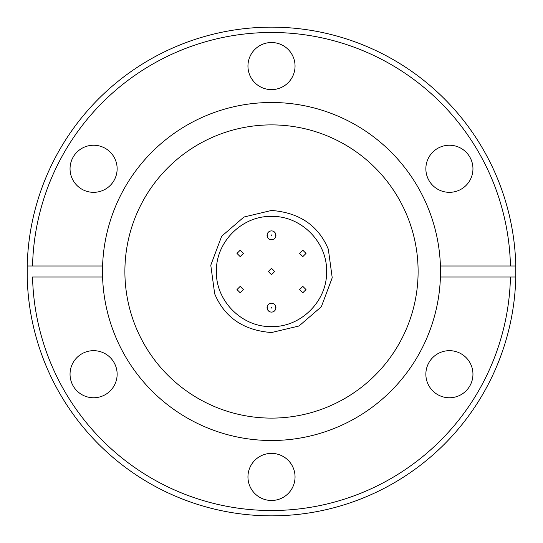 <?xml version="1.0" encoding="UTF-8"?>
<svg xmlns="http://www.w3.org/2000/svg" width="543" height="543" viewBox="0 0 543 543"><rect width="100%" height="100%" fill="white"/><g stroke="black" fill="none" stroke-linecap="round" stroke-linejoin="round"><path stroke-width="0.81" d="M271.235 230.904L271.5 230.89A4.446 4.446 0 0 1 273.604 239.246A4.446 4.446 0 0 1 267.19 236.422A4.446 4.446 0 0 1 271.5 230.89L272.416 230.985M271.235 303.232L271.5 303.218A4.446 4.446 0 0 1 273.604 311.573A4.446 4.446 0 0 1 267.19 308.75A4.446 4.446 0 0 1 271.5 303.218L272.416 303.313M214.682 293.817L210.779 265.228L221.68 236.225L243.977 217.01L271.5 210.46C299.424 212.598 318.361 225.508 328.318 249.183L332.221 277.772L321.32 306.775L299.023 325.99L271.5 332.54C243.576 330.402 224.639 317.492 214.682 293.817M271.5 274.697L268.303 271.5L271.5 268.303L274.697 271.5L271.5 274.697L268.303 271.5M240.182 292.779L236.986 289.582L240.182 286.385L243.379 289.582L240.182 292.779L236.986 289.582M240.182 256.615L236.986 253.418L240.182 250.221L243.379 253.418L240.182 256.615L236.986 253.418M302.818 256.615L299.621 253.418L302.818 250.221L306.014 253.418L302.818 256.615L299.621 253.418M302.818 292.779L299.621 289.582L302.818 286.385L306.014 289.582L302.818 292.779L299.621 289.582M326.587 271.5C327.348 300.937 300.937 327.348 271.5 326.587C242.063 327.348 215.652 300.937 216.413 271.5C215.652 242.063 242.063 215.652 271.5 216.413C300.937 215.652 327.348 242.063 326.587 271.5M273.136 239.47L272.314 239.701M271.765 239.768L270.584 239.687M272.749 231.074L274.235 231.841M274.344 231.922L275.328 233.083M275.464 233.327L275.803 236.429M275.769 236.565L275.396 237.474M274.806 238.302L273.923 239.063M273.136 311.797L272.314 312.028M271.765 312.096L270.584 312.015M272.749 303.401L274.235 304.168M274.344 304.25L275.328 305.41M275.464 305.655L275.803 308.757M275.769 308.892L275.396 309.802M274.806 310.63L273.923 311.39M93.593 145.239A23.546 23.546 0 0 0 70.047 168.785A23.546 23.546 0 0 0 93.593 192.331A23.546 23.546 0 0 0 117.139 168.785A23.546 23.546 0 0 0 93.593 145.239M93.593 350.669A23.546 23.546 0 0 0 70.047 374.215A23.546 23.546 0 0 0 93.593 397.761A23.546 23.546 0 0 0 117.139 374.215A23.546 23.546 0 0 0 93.593 350.669M271.5 453.385A23.546 23.546 0 0 0 247.954 476.93A23.546 23.546 0 0 0 271.5 500.476A23.546 23.546 0 0 0 295.046 476.93A23.546 23.546 0 0 0 271.5 453.385M449.407 350.669A23.546 23.546 0 0 0 425.861 374.215A23.546 23.546 0 0 0 449.407 397.761A23.546 23.546 0 0 0 472.953 374.215A23.546 23.546 0 0 0 449.407 350.669M449.407 145.239A23.546 23.546 0 0 0 425.861 168.785A23.546 23.546 0 0 0 449.407 192.331A23.546 23.546 0 0 0 472.953 168.785A23.546 23.546 0 0 0 449.407 145.239M271.5 42.524A23.546 23.546 0 0 0 247.954 66.07A23.546 23.546 0 0 0 271.5 89.615A23.546 23.546 0 0 0 295.046 66.07A23.546 23.546 0 0 0 271.5 42.524M271.5 124.89A146.61 146.61 0 0 0 124.89 271.5A146.61 146.61 0 0 0 271.5 418.11A146.61 146.61 0 0 0 418.11 271.5A146.61 146.61 0 0 0 271.5 124.89M510.454 277.011A239.022 239.022 0 0 1 271.5 510.522A239.022 239.022 0 0 1 32.546 277.011L102.586 277.011L102.586 265.989L32.546 265.989A239.022 239.022 0 0 1 271.5 32.478A239.022 239.022 0 0 1 510.454 265.989L440.414 265.989L440.414 277.011A169.002 169.002 0 0 0 271.5 102.498A169.002 169.002 0 0 0 102.586 277.011A169.002 169.002 0 0 0 271.5 440.502A169.002 169.002 0 0 0 440.414 277.011L515.789 277.011L515.789 265.989A244.35 244.35 0 0 0 271.5 27.15A244.35 244.35 0 0 0 27.211 265.989L27.211 277.011A244.35 244.35 0 0 0 271.5 515.85A244.35 244.35 0 0 0 515.789 277.011M32.546 265.989L27.211 265.989L32.546 265.989M510.454 265.989L515.789 265.989L510.454 265.989M269.864 303.53L270.685 303.299M270.251 311.926L268.765 311.159M268.656 311.078L267.672 309.917M267.536 309.673L267.197 306.571M267.231 306.435L267.604 305.526M268.194 304.698L269.077 303.937M269.864 231.203L270.685 230.972M270.251 239.599L268.765 238.832M268.656 238.75L267.672 237.59M267.536 237.345L267.197 234.243M267.231 234.108L267.604 233.198M268.194 232.37L269.077 231.61M271.5 268.303L274.697 271.5M240.182 286.385L243.379 289.582M240.182 250.221L243.379 253.418M302.818 250.221L306.014 253.418M302.818 286.385L306.014 289.582M271.751 235.805L271.249 234.868L271.751 235.805M271.249 307.195L271.751 308.132L271.249 307.195M271.5 230.89A4.446 4.446 0 0 1 273.604 239.246M273.604 311.573A4.446 4.446 0 0 1 271.5 312.11"/></g></svg>
